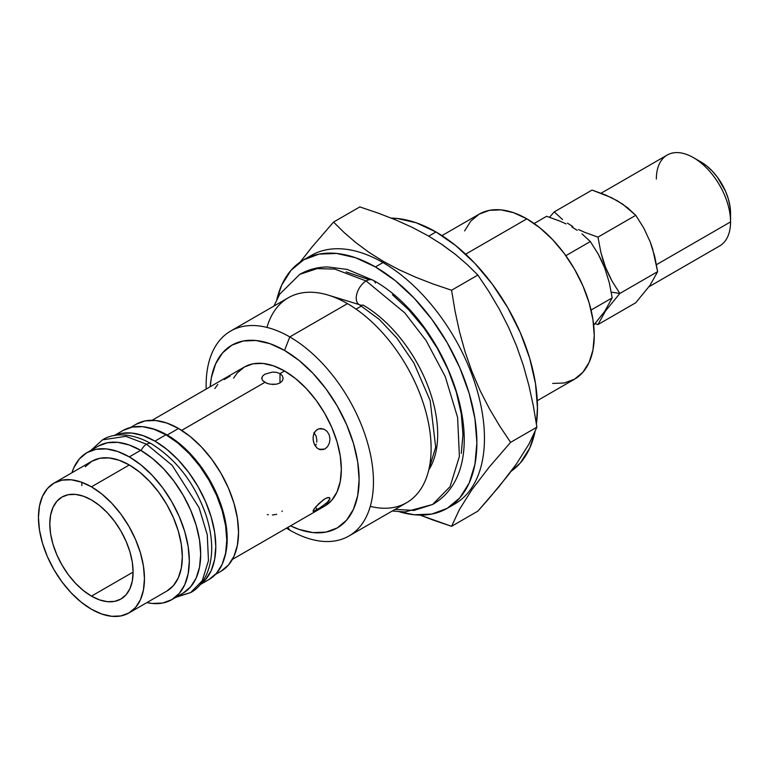 <?xml version="1.0" encoding="UTF-8"?>
<svg xmlns="http://www.w3.org/2000/svg" width="769" height="769" viewBox="0 0 769 769"><rect width="100%" height="100%" fill="white"/><g stroke="black" fill="none" stroke-linecap="round" stroke-linejoin="round"><path stroke-width="1.15" d="M428.766 469.965A105.478 60.895 -120 0 0 363.093 305.082A14.025 8.103 -60 0 1 358.469 304.111A14.025 8.103 -60 0 1 357.181 292.701A14.025 8.103 -60 0 1 366.14 280.973L334.832 269.092L317.136 268.612L299.718 274.389L317.136 268.612L334.832 269.092L366.14 280.973A14.025 8.103 -60 0 1 373.119 280.252A14.025 8.103 -60 0 1 375.416 282.992M369.351 279.733L346.146 271.909M90.982 450.317L102.488 439.858L125.799 436.34L146.581 444.222A9.526 5.498 -60 0 1 151.676 443.973A9.526 5.498 120 0 0 146.581 444.222L125.799 436.34L102.488 439.858C111.957 433.726 129.509 431.515 151.339 443.751C176.178 459.228 194.278 482.663 205.65 514.048C209.822 526.448 211.84 538.329 211.706 549.691C211.042 573.511 200.767 587.333 190.664 592.572L202.266 580.73L208.466 560.649L207.265 534.753L199.075 507.684L172.169 465.351L146.581 444.222A9.526 5.498 120 0 0 141.121 450.586A9.526 5.498 -60 0 1 146.581 444.222L172.169 465.351L199.075 507.684L207.265 534.753L208.466 560.649L202.266 580.73L190.664 592.572L177.053 596.619M81.812 485.595L81.889 482.317M373.119 280.252A14.025 8.103 120 0 0 366.14 280.973L404.715 312.8L426.132 340.6L445.241 376.589L457.593 417.384L459.401 456.402L450.057 486.662L432.572 504.502L450.057 486.662L459.401 456.402L457.593 417.384L445.241 376.589L426.132 340.6L404.715 312.8L366.14 280.973A14.025 8.103 120 0 0 357.181 292.701A14.025 8.103 120 0 0 358.469 304.111M375.416 266.93A143.495 82.85 60 0 1 469.157 393.382A143.495 82.85 60 0 1 447.164 508.367A143.495 82.85 60 0 1 399.505 511.818L414.241 514.759L431.784 514.067L447.164 508.367L459.785 497.899L469.157 483.057L474.934 464.409L476.886 442.675L474.934 418.692L469.157 393.382L459.785 367.717L447.164 342.676L431.784 319.222L414.241 298.266L395.208 280.608L375.416 266.93L382.981 262.565L375.416 266.93L355.614 257.759L336.582 253.434L319.039 254.135L303.668 259.826A143.495 82.85 60 0 1 375.416 266.93M447.164 508.367L454.729 504.003A143.495 82.85 -120 0 0 476.732 389.008A143.495 82.85 -120 0 0 382.981 262.565A143.495 82.85 60 0 1 477.722 392.45A143.495 82.85 60 0 1 450.855 506.012M383.423 261.431L382.981 262.565L383.423 261.431L399.044 269.727L383.423 261.431L369.043 252.395L383.423 261.431M415.693 277.224L399.044 269.727L415.693 277.224L433.245 284.03L415.693 277.224M451.576 290.24L433.245 284.03L451.576 290.24L455.056 311.157L451.576 290.24L477.866 275.052L488.921 291.605L499.158 308.859L508.415 326.96L516.566 345.983L523.41 365.64L528.976 385.75L533.417 406.282L536.887 427.17L528.957 444.107L516.451 463.957L508.338 474.973L488.901 498.629L477.866 511.135L451.576 526.313L459.487 509.424L471.897 489.69L489.305 466.994L510.597 442.348L499.562 425.834L489.353 408.627L480.125 390.623L472.012 371.715L465.11 351.962L459.506 331.756L455.056 311.157L459.506 331.756L465.11 351.962L472.012 371.715L480.125 390.623L489.353 408.627L499.562 425.834L510.597 442.348L536.887 427.17L533.417 406.282L528.976 385.75L523.41 365.64L516.566 345.983L508.415 326.96L499.158 308.859L488.921 291.605L477.866 275.052L451.576 290.24M433.283 520.123L451.576 526.313L420.057 515.086L433.283 520.123M361.517 305.995L356.085 309.128L361.517 305.995M348.953 536.003A118.32 68.316 60 0 1 289.788 530.139A118.32 68.316 -120 0 0 373.455 481.836A118.32 68.316 -120 0 0 289.788 336.928L347.453 303.63L289.788 336.928A118.32 68.316 60 0 1 367.082 441.185A118.32 68.316 60 0 1 348.953 536.003L406.618 502.705A118.32 68.316 -120 0 0 424.748 407.897A118.32 68.316 -120 0 0 347.453 303.63A118.32 68.316 60 0 1 430.323 434.773A118.32 68.316 60 0 1 370.283 506.358M467.119 264.478L477.866 275.052L467.119 264.478L455.335 254.337L467.119 264.478M440.57 243.533L455.335 254.337L442.338 244.725L427.977 235.708L412.328 227.403L427.977 235.708M391.344 218.136L397.16 218.463L416.192 222.779L435.994 231.959L428.737 236.15L435.994 231.959L455.786 245.638L474.819 263.296L492.362 284.251L507.742 307.696L520.353 332.737L529.735 358.412L535.512 383.721L537.454 407.705L536.406 423.921A143.495 82.85 -120 0 0 435.994 231.959A143.495 82.85 -120 0 0 391.354 218.136M511.202 471.195A143.495 82.85 -120 0 0 535.061 431.63L529.735 448.087L520.353 462.928L511.202 471.195M290.509 525.852L299.103 529.428L313.089 532.609L325.989 532.09L337.283 527.909L346.559 520.209L353.452 509.299L357.7 495.592L359.133 479.625L357.7 461.996L353.452 443.386L346.559 424.517L337.283 406.109L325.989 388.874L313.089 373.465L299.103 360.488L284.549 350.433L289.788 336.928L284.549 350.433A105.478 60.895 60 0 1 359.075 476.136A105.478 60.895 60 0 1 290.519 525.852M287.856 527.39L289.788 530.139L287.856 527.39M526.861 218.848L465.639 254.183L526.861 218.848L540.001 227.932L552.651 239.659L564.302 253.578L574.51 269.15L582.892 285.78L589.121 302.832L592.957 319.644L594.254 335.572L592.957 350.001L589.121 362.391L582.892 372.244L574.51 379.204A95.308 55.022 -120 0 0 589.121 302.832A95.308 55.022 -120 0 0 526.861 218.848A95.308 55.022 -120 0 0 479.202 214.128L489.42 210.341L501.071 209.879L513.711 212.744L526.861 218.848M268.381 383.789L264.863 382.347L181.676 430.371L264.863 382.347L262.517 380.405L261.72 378.271L262.537 376.118L264.863 374.186L272.428 372.09L276.513 372.35L280.003 373.609L282.329 375.695L283.136 378.271L282.329 380.838L280.012 382.933L276.532 384.183L270.352 384.221L266.497 383.145L262.537 380.424M276.513 372.35L280.003 373.609L284.549 370.985L295.623 378.636L306.283 388.518L316.097 400.245L324.701 413.376L331.766 427.391L337.014 441.752L340.244 455.921L341.34 469.35L340.244 481.509L337.014 491.949L331.766 500.254L324.701 506.117A80.312 46.371 -120 0 0 337.014 441.752A80.312 46.371 -120 0 0 284.549 370.985L280.003 373.609L280.003 382.933L280.003 373.609L282.329 375.695L283.136 378.271L282.329 380.838L280.012 382.933L276.532 384.183L272.437 384.452M315.992 430.486L318.952 428.775L324.076 429.189L327.094 431.39L329.19 434.793L329.997 438.878L329.42 442.992L327.632 446.539L324.96 448.961L319.366 449.461L324.96 448.961L320.25 449.73L317.289 448.231L314.915 445.366L313.435 441.55L313.079 437.388L313.954 433.514L315.992 430.486M323.422 449.625L318.356 448.971M323.422 499.792L326.383 498.081L329.43 497.562L329.766 499.379L328.286 501.484L320.635 507.578L313.368 511.366L313.425 510.058L316.001 506.636L323.422 499.792M313.079 511.202L313.127 510.703M282.338 510.981L281.915 511.472M314.04 509.107L318.712 503.753L324.96 498.802L327.642 497.62L329.43 497.562L329.997 498.552L327.085 502.686L317.386 509.578L315.501 507.232L317.386 509.578L313.368 511.366M230.018 376.185L224.221 379.53M316.069 435.956L313.954 432.562L316.069 435.956L316.857 440.041L316.069 435.956M316.713 442.146L316.857 440.041L316.713 442.146M315.444 446.049L316.232 444.165L315.444 446.049M329.42 442.992L327.632 446.539L324.96 448.961M313.348 435.427L314.838 431.861L317.386 429.438L320.644 428.506L324.076 429.189L327.094 431.39L329.19 434.793L329.997 438.878M261.787 378.886L262.537 376.118L264.863 374.186L272.428 372.09M91.453 596.129A58.896 34.009 60 0 1 52.974 544.231A58.896 34.009 60 0 1 62.01 497.034A58.896 34.009 60 0 1 91.453 499.946L99.576 505.56L107.391 512.808L114.591 521.411L120.906 531.033L126.087 541.318L129.932 551.854L132.306 562.245L133.104 572.088L91.453 596.129L83.331 590.515L75.516 583.267L68.316 574.664L62.01 565.042L56.829 554.766L52.974 544.231L50.61 533.84L49.812 523.997L50.61 515.076L52.974 507.425L56.829 501.33L62.01 497.034L68.316 494.698L75.516 494.409L83.331 496.178L91.453 499.946A58.896 34.009 60 0 1 129.932 551.854A58.896 34.009 60 0 1 120.906 599.051L114.591 601.387L107.391 601.675L99.576 599.897L91.453 596.129L133.104 572.088L132.306 581.008L129.932 588.66L126.087 594.745L120.906 599.051A58.896 34.009 60 0 1 91.453 596.129M167.181 435.023A84.869 48.995 60 0 1 224.461 558.054L226.038 551.825L227.191 538.963L226.038 524.785L222.616 509.809L217.069 494.63L209.61 479.818L200.517 465.956L190.145 453.566L178.889 443.117L167.181 435.023L155.473 429.602L149.263 427.843A84.869 48.995 60 0 1 167.181 435.023L178.533 428.468L167.181 435.023M220.972 571.261A84.869 48.995 -120 0 0 233.978 503.253A84.869 48.995 -120 0 0 178.533 428.468A84.869 48.995 -120 0 0 136.103 424.267L145.197 420.903L155.569 420.489L166.825 423.046L178.533 428.468L190.241 436.561L201.497 447L211.879 459.401L220.972 473.262L228.431 488.075L233.978 503.253L237.39 518.229L238.544 532.408L237.39 545.259L233.978 556.295L228.431 565.071L220.972 571.261L215.455 574.443M609.259 282.54L612.191 297.872L604.617 311.503L593.687 325.181L604.617 311.503L612.191 297.872L609.259 282.54L604.665 267.814L609.259 282.54M601.646 260.758L604.665 267.814L598.215 254.058L601.646 260.758M590.332 241.543L598.215 254.058L590.332 241.543L565.83 255.683L590.332 241.543L581.998 233.882L590.332 241.543M577.202 230.325L571.896 226.99L577.202 230.325M566.09 223.904L559.909 221.116L566.09 223.904M546.615 216.3L559.909 221.116L546.615 216.3L534.138 223.5L546.615 216.3M91.453 486.835A74.958 43.275 60 0 1 140.429 552.892A74.958 43.275 60 0 1 128.932 612.96A74.958 43.275 60 0 1 91.453 609.25A74.958 43.275 60 0 1 42.487 543.193A74.958 43.275 60 0 1 53.974 483.124A74.958 43.275 60 0 1 91.453 486.835L129.317 464.976L91.453 486.835L81.11 482.038L71.171 479.779L62.01 480.144L53.974 483.124L47.38 488.594L42.487 496.341L39.469 506.089L38.45 517.441L39.469 529.966L42.487 543.193L47.38 556.602L53.974 569.675L62.01 581.931L71.171 592.88L81.11 602.098L91.453 609.25L101.796 614.037L111.736 616.296L120.906 615.931L128.932 612.96L135.527 607.491L140.429 599.733L143.438 589.996L144.457 578.644L143.438 566.109L140.429 552.892L135.527 539.482L128.932 526.4L120.906 514.153L111.736 503.205L101.796 493.977L91.453 486.835M166.796 591.101A74.958 43.275 -120 0 0 178.283 531.033A74.958 43.275 -120 0 0 129.317 464.976L139.66 472.118L149.599 481.346L158.76 492.295L166.796 504.541L173.39 517.624L178.283 531.033L181.301 544.25L182.32 556.785L181.301 568.137L178.283 577.875L173.39 585.632L166.796 591.101L128.932 612.96M595.052 323.614L597.965 324.566L605.491 311.003L619.824 293.47L605.491 311.003L597.965 324.566L635.761 302.746L650.055 285.27L657.62 271.649L619.824 293.47L611.961 280.973L619.824 293.47L611.268 292.143L619.824 293.47L657.62 271.649L654.688 256.308L650.093 241.581L643.653 227.826L635.761 215.31L627.437 207.649L617.324 200.757L605.338 194.893L592.043 190.068L554.247 211.888L549.537 217.252L554.247 211.888L562.6 219.569L554.247 211.888L592.043 190.068L611.528 197.671L622.63 204.093L635.761 215.31L643.653 227.826L650.093 241.581L652.631 248.858L657.62 271.649L650.055 285.27L635.761 302.746L597.965 324.566L595.36 323.72M567.426 223.135L572.77 226.49L567.426 223.135M578.548 229.547L584.7 232.325L578.548 229.547M597.965 237.131L584.7 232.325L597.965 237.131L600.906 252.501L597.965 237.131L635.761 215.31L597.965 237.131M602.983 259.989L600.906 252.501L605.539 267.304L602.983 259.989M608.548 274.312L605.539 267.304L611.961 280.973L608.548 274.312M129.317 456.882A84.869 48.995 60 0 1 184.762 531.677A84.869 48.995 60 0 1 171.747 599.676A84.869 48.995 60 0 1 146.898 602.588L152.281 603.454L162.653 603.04L171.747 599.676L179.215 593.485L184.762 584.709L188.174 573.684L189.328 560.822L188.174 546.644L184.762 531.667L179.215 516.489L171.747 501.676L162.653 487.815L152.281 475.425L141.025 464.976L129.317 456.882L140.679 450.326L129.317 456.882L117.609 451.461L106.353 448.904L95.981 449.317L86.887 452.681A84.869 48.995 60 0 1 129.317 456.882M183.109 593.12A84.869 48.995 -120 0 0 196.114 525.112A84.869 48.995 -120 0 0 140.679 450.326L152.387 458.42L163.643 468.859L174.015 481.259L183.109 495.121L190.568 509.934L196.114 525.112L199.536 540.088L200.68 554.266L199.536 567.118L196.114 578.153L190.568 586.93L183.109 593.12L171.747 599.676M154.953 441.127A86.041 49.677 60 0 1 210.427 514.557A86.041 49.677 60 0 1 200.507 584.248L205.534 579.615L211.158 570.713L214.628 559.534L215.791 546.509L214.628 532.129L211.158 516.951L205.534 501.551L197.969 486.537L188.751 472.483L178.235 459.92L166.825 449.327L154.953 441.127L143.082 435.629L131.672 433.034L121.156 433.456L114.629 435.494A86.041 49.677 60 0 1 154.953 441.127L165.941 434.783L154.953 441.127M208.966 579.547A86.041 49.677 -120 0 0 222.154 510.606A86.041 49.677 -120 0 0 165.941 434.783A86.041 49.677 -120 0 0 122.925 430.525L132.143 427.112L142.659 426.689L154.069 429.285L165.941 434.783L177.812 442.982L189.222 453.575L199.738 466.139L208.966 480.192L216.531 495.207L222.154 510.606L225.615 525.785L226.778 540.165L225.615 553.19L222.154 564.369L216.531 573.27L208.966 579.547L200.209 584.603M656.341 179.062A52.475 30.299 60 0 1 693.446 157.635A52.475 30.299 60 0 1 730.55 221.905L656.476 264.671L730.55 221.905A52.475 30.299 -120 0 0 707.643 169.103A52.475 30.299 -120 0 0 667.213 155.04L601.108 193.211M730.55 221.905L730.55 213.157A41.766 24.108 -120 0 0 701.02 162.009L706.778 165.989L712.315 171.131L717.429 177.235L725.571 191.346L728.301 198.815L729.983 206.179L730.55 221.905A52.475 30.299 -120 0 1 719.678 245.926L649.017 286.731M98.24 446.126L107.333 442.761L117.715 442.348L128.971 444.905L140.679 450.326A84.869 48.995 -120 0 0 98.24 446.126L86.887 452.681L79.418 458.872L73.872 467.658L71.94 472.752A84.869 48.995 60 0 1 86.887 452.681M85.244 466.735L91.838 461.265L99.864 458.286L109.035 457.92L118.974 460.179L129.317 464.976A74.958 43.275 -120 0 0 91.838 461.265L53.974 483.124M591.063 310.07L612.191 297.872L591.063 310.07M316.04 446.981L314.04 443.53L313.098 439.445M217.771 384.423L214.868 388.547M272.428 515.019L276.705 514.298M267.314 514.519L268.333 514.759M537.281 400.697L574.51 379.204L564.302 382.981L552.651 383.443M464.591 230.931L470.82 221.078L479.202 214.128L441.973 235.612M284.549 370.985A80.312 46.371 -120 0 0 244.388 367.005L252.991 363.814L262.815 363.429L273.466 365.842L284.549 370.985M284.549 350.433L269.996 343.685L256 340.513L243.11 341.023L231.805 345.214L222.529 352.904L215.637 363.814L211.398 377.521L210.197 386.74A105.478 60.895 60 0 1 284.549 350.433M233.603 378.156L237.323 372.859L244.388 367.005L152.089 420.297M289.788 336.928A118.32 68.316 -120 0 0 206.188 389.056A118.32 68.316 60 0 1 230.633 331.064A118.32 68.316 60 0 1 289.788 336.928M286.501 528.168A118.32 68.316 -120 0 0 289.788 530.139A118.32 68.316 60 0 1 286.501 528.168M266.968 327.411A118.32 68.316 60 0 1 347.453 303.63A118.32 68.316 -120 0 0 288.298 297.766L230.633 331.064M395.67 219.896L412.328 227.403L395.67 219.896L378.117 213.1L395.67 219.896M359.834 206.909L378.117 213.1L359.834 206.909L333.535 222.087L344.262 232.651L356.037 242.773L369.043 252.395L356.037 242.773L344.262 232.651L333.535 222.087L359.834 206.909M300.208 262.027L312.291 246.676L333.535 222.087L312.291 246.676L300.208 262.027M477.866 511.135L499.11 486.546L516.451 463.957L528.957 444.107L536.887 427.17L510.597 442.348L489.305 466.994L471.897 489.69L459.487 509.424L451.576 526.313L477.866 511.135M307.552 257.807A143.495 82.85 60 0 1 382.981 262.565A143.495 82.85 -120 0 0 311.234 255.452A143.495 82.85 -120 0 0 307.552 257.807M276.85 299.372A143.495 82.85 60 0 1 303.668 259.826L291.047 270.294L281.665 285.136L276.85 299.381M392.257 511.001L404.955 511.943L432.572 504.502L413.924 510.433L395.093 509.357M392.498 294.796L408.916 310.032L424.055 328.113L437.33 348.347L448.212 369.956L456.305 392.113L461.285 413.953L462.967 434.648L461.285 453.402M273.937 306.062L279.733 294.152L299.718 274.389C308.225 269.544 317.568 267.064 327.748 266.949L347.28 269.429L373.157 280.272C450.192 322.403 499.965 465.937 432.572 504.502M327.873 295.008L359.133 304.572L379.28 319.404L396.987 338.168L413.982 363.16L430.169 400.62L435.677 447.193L428.794 469.811M232.401 559.399L324.701 506.117M175.851 597.311L190.664 592.572M693.446 157.635L701.02 162.009M114.168 435.581L122.925 430.525M130.595 427.449L136.103 424.267M303.668 259.826L311.234 255.452"/></g></svg>
